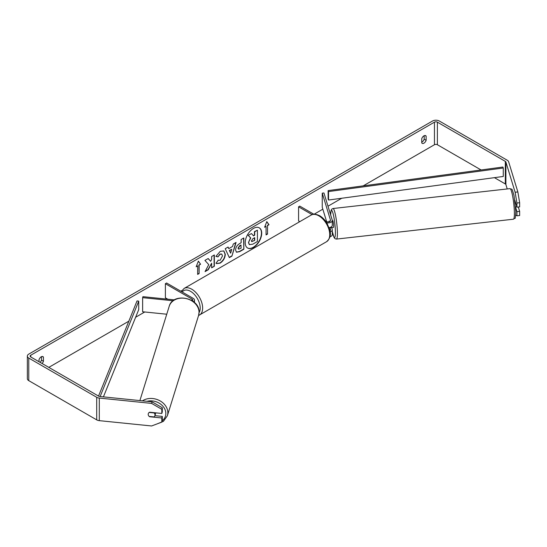 <?xml version="1.0" encoding="UTF-8"?>
<svg xmlns="http://www.w3.org/2000/svg" width="547" height="547" viewBox="0 0 547 547"><rect width="100%" height="100%" fill="white"/><g stroke="black" fill="none" stroke-linecap="round" stroke-linejoin="round"><path stroke-width="0.82" d="M174.438 299.879L142.931 296.672L142.63 297.657L173.139 300.761M142.63 297.657L142.63 311.763L166.753 314.224M193.447 301.643A4.15 2.393 0 0 0 194.452 300.077A4.15 2.393 0 0 0 193.241 298.388L166.603 283.004L165.379 283.708L165.379 297.821L167.772 299.202M192.332 300.843A2.42 1.395 0 0 0 192.729 300.077A2.42 1.395 0 0 0 192.018 299.093L165.379 283.708M155.772 412.848A3.453 2.803 17.3 0 1 155.69 413.197L154.91 415.699A3.453 2.803 17.3 0 1 154.035 416.917L149.174 416.424A3.453 2.803 17.3 0 1 148.21 414.332A3.453 2.803 17.3 0 1 148.305 413.662A3.453 2.776 17 0 1 149.563 412.219L161.816 413.464L161.816 409.327L151.608 403.399L152.087 401.826L162.302 407.754L162.302 411.891L161.816 413.464M149.208 412.438L154.049 412.93A3.453 2.803 17.3 0 1 155.013 415.023A3.453 2.803 17.3 0 1 154.91 415.699M247.511 247.962A11.658 6.728 120 0 0 253.213 247.319A11.658 6.728 120 0 0 260.796 237.152A11.658 6.728 120 0 0 259.162 227.778M253.459 247.456A11.658 6.728 120 0 0 261.076 237.186A11.658 6.728 120 0 0 259.285 227.846A11.658 6.728 120 0 0 253.459 228.42A11.658 6.728 120 0 0 245.842 238.69A11.658 6.728 120 0 0 247.634 248.037A11.658 6.728 120 0 0 253.459 247.456M481.087 169.967L437.381 144.729A2.072 1.197 0 0 0 434.448 144.729L363.208 185.864M341.759 198.246L327.988 206.198M322.833 209.173L314.087 214.226M181.884 290.553L180.777 291.189M144.764 311.981L135.629 317.253M128.846 321.171L48.806 367.379M515.124 192.223L517.852 191.949L519.65 202.732L516.929 203.012L515.124 192.223L505.9 162.021A2.072 1.197 0 0 0 505.325 161.386L437.381 122.159A2.072 1.197 0 0 0 434.448 122.159L30.721 355.249A2.072 1.197 0 0 0 30.112 356.097A2.072 1.197 0 0 0 30.721 356.938L98.665 396.165A2.072 1.197 0 0 0 99.773 396.5L152.087 401.826M208.756 264.632L205.057 271.62L208.27 269.767L211.634 263.244L211.634 267.825L214.342 266.259L214.342 254.97L211.634 256.536L211.634 259.449L210.643 261.302L208.181 258.526L204.927 260.406L208.756 264.632M228.796 248.625L232.584 246.437L233.275 244.037L236.072 242.424L231.935 256.112L229.343 257.61L225.207 248.7L228.092 247.032L228.796 248.625L227.949 247.114M421.744 138.706A3.453 1.997 -60 0 1 425.669 135.67A3.453 1.997 -60 0 1 426.14 136.162L426.14 140.319A3.453 1.997 -60 0 1 423.946 143.177A3.453 1.997 -60 0 1 422.216 143.348A3.453 1.997 -60 0 1 421.744 142.856L421.744 138.706M42.064 363.488A3.453 1.997 120 0 0 43.432 361.273L43.432 357.123A3.453 1.997 120 0 0 42.96 356.63A3.453 1.997 120 0 0 39.028 359.659L39.028 361.738M196.175 266.779L198.37 261.11L200.571 264.242L199.108 265.09L199.108 273.555L197.638 274.403L197.638 265.931L196.175 266.779M267.531 225.583L269.001 224.735L266.799 221.603L264.604 227.272L266.068 226.424L266.068 234.895L267.531 234.048L267.531 225.583L267.531 234.048M235.579 250.027L235.579 250C235.764 247.203 237.166 245.042 239.784 243.511L241.124 242.731L241.124 239.511L243.832 237.945L243.832 249.234L239.641 251.654L236.475 252.215L235.579 250.027M218.027 260.181L220.161 260.269L222.492 255.941L221.74 254.075L220.161 254.239L217.959 256.885L215.915 256.379L220.25 251.333L223.839 250.943L225.289 254.293C225.049 258.034 223.333 260.981 220.133 263.141L216.544 263.62L215.99 263.182L218.226 260.338M424.185 135.718L424.185 139.191A3.453 1.997 -60 0 1 421.99 142.049A3.453 1.997 -60 0 1 421.744 142.179M517.852 191.949L508.628 161.741A4.841 2.797 0 0 0 507.281 160.25L439.337 121.031A4.841 2.797 0 0 0 432.499 121.031L28.765 354.121A4.841 2.797 0 0 0 27.35 356.097A4.841 2.797 0 0 0 28.765 358.066L96.71 397.293A4.841 2.797 0 0 0 99.287 398.072L151.608 403.399M40.109 362.36A3.453 1.997 120 0 0 41.476 360.145L41.476 356.671M507.233 188.954L505.9 184.599A2.072 1.197 0 0 0 505.325 183.956L494.413 177.659M27.35 356.097L27.35 378.668A4.841 2.797 0 0 0 28.765 380.644L96.71 419.87A4.841 2.797 0 0 0 99.287 420.65L151.608 425.969L161.816 422.127L162.302 420.554L162.302 416.411L161.816 417.983L161.816 422.127M161.816 417.983L149.563 416.732A3.453 2.776 17 0 1 149.187 416.424M148.415 415.344A3.453 2.776 17 0 1 148.305 413.676M162.302 407.754L161.816 409.327M154.924 415.658L162.302 416.411M515.602 207.34L516.929 211.668L516.929 215.812L519.65 215.532L519.65 211.388L518.31 207.012M516.929 203.012L516.929 207.149L514.836 200.305M515.718 215.135L516.929 215.812M516.929 211.668L519.65 211.388M516.929 207.149L519.65 206.875L519.65 202.732M426.14 136.162L425.005 135.512M426.14 140.319L424.185 139.191M43.432 357.123L42.297 356.466M43.432 361.273L41.476 360.145M248.482 242.519L250.499 237.849L248.16 235.258L251.545 233.59L253.514 235.873L254.704 235.189L254.704 231.764L257.418 230.191L257.418 241.507L252.789 244.181L249.329 244.639L248.482 242.519L250.745 237.993L248.406 235.395M251.545 233.59L248.16 235.258M253.35 235.689L254.458 235.046L254.458 231.62L257.418 230.191M249.37 244.666L248.728 242.663M198.322 261.247L200.571 264.242M200.325 264.098L199.108 265.09M198.862 264.946L199.108 273.555M197.638 274.115L198.862 273.411M196.311 266.416L197.638 265.931M267.292 233.904L266.068 234.608M264.741 226.909L266.068 226.424M267.292 225.439L269.001 224.735M268.755 224.591L266.751 221.74M235.723 242.622L231.935 256.112M231.689 255.969L229.234 257.384M231.757 249.336L229.33 250.458L230.656 253.158L231.757 249.336L229.576 250.594L230.656 253.158M243.586 238.089L243.832 249.234M243.586 249.09L239.395 251.511L236.359 252.14M241.124 245.186L239.839 245.924L238.287 248.29L238.615 249.145L241.124 248.167L240.878 245.042L239.593 245.788L238.041 248.147L238.506 249.056M208.106 258.574L210.643 261.302M211.634 267.538L214.342 266.259M214.096 266.115L214.096 255.107M205.269 271.209L208.024 269.623L211.634 263.244M223.716 250.875L225.043 254.15C224.803 257.89 223.087 260.837 219.894 262.998L216.427 263.545M221.61 254.013L219.921 254.095L217.959 256.885M217.713 256.741L215.949 256.311M251.456 240.858L251.75 241.624L254.704 240.359L254.704 237.644L252.912 238.677L251.456 240.858M251.641 241.535L254.704 240.359M254.458 240.215L254.458 237.788M329.034 221.802A3.453 0.465 83.6 0 1 329.171 220.995L329.198 220.995A3.453 0.492 84.2 0 1 329.267 220.94L329.485 221.658M330.101 231.921A4.15 2.393 0 0 0 332.289 229.815A4.15 2.393 0 0 0 332.227 229.398L331.667 227.573M325.356 220.865L326.429 221.487A2.42 1.395 180 0 0 329.068 221.788A2.42 1.395 180 0 0 330.559 220.503A2.42 1.395 180 0 0 330.525 220.256L322.245 193.146L323.947 192.975L332.227 220.085A4.15 2.393 180 0 1 332.289 220.503A4.15 2.393 180 0 1 326.662 222.738M332.289 229.815L332.289 234.608A4.15 2.393 180 0 1 329.937 236.769M329.916 230.766A2.42 1.395 0 0 0 330.559 229.815A2.42 1.395 0 0 0 330.525 229.569L329.882 227.47M299.811 221.638L298.573 220.926L298.573 206.814L299.79 206.11L313.875 214.239M312.118 214.636L298.573 206.814M332.289 220.503L332.289 225.296A4.15 2.393 180 0 1 329.055 227.634M322.245 193.146L322.245 207.258L326.621 221.59M515.65 202.958L515.192 203.012M515.575 206.916L516.812 206.78M332.289 220.598L332.644 220.557A3.453 0.465 83.6 0 1 333.267 222.376A3.453 0.465 83.6 0 1 333.629 225.959A3.453 0.465 83.6 0 1 333.417 227.429L332.056 227.579A3.453 0.465 83.6 0 1 331.967 227.538M330.183 227.381A3.453 0.465 83.6 0 1 330.087 227.75L332.125 227.518A3.453 0.465 83.6 0 1 332.056 227.579M329.383 221.699L329.171 220.995M328.528 200.031L503.274 176.462L503.274 167.997L502.884 167.026L328.132 190.595L328.132 199.06L328.528 200.031L328.528 191.566L328.132 190.595M503.274 167.997L328.528 191.566M98.535 396.09L137.037 300.918L138.726 301.144L138.726 309.616L103.417 396.869M100.128 396.534L138.726 301.144M192.018 299.093L192.018 300.645M139.888 400.582L169.208 306.313A15.378 12.478 17.3 0 1 185.782 298.498A15.378 12.478 17.3 0 1 199.04 312.426A15.378 12.478 17.3 0 1 198.582 315.455L167.375 415.775A15.378 12.478 -162.7 0 0 167.84 412.746A15.378 12.478 -162.7 0 0 158.801 400.219A15.378 12.478 -162.7 0 0 142.452 400.842M147.054 401.313A13.654 11.077 17.3 0 1 165.837 413.539A13.654 11.077 17.3 0 1 162.213 420.828M434.448 122.159L434.448 144.729M30.721 355.249L30.721 356.938M99.287 398.072L99.287 420.65M437.381 122.159L437.381 144.729M505.325 161.386L505.325 183.956M505.9 162.021L505.9 184.599M28.765 358.066L28.765 380.644M96.71 397.293L96.71 419.87M330.525 229.569L330.525 230.055M330.525 220.256L330.525 220.742M326.545 241.719A15.378 8.882 -120 0 0 328.904 229.398A15.378 8.882 -120 0 0 318.853 215.846A15.378 8.882 -120 0 0 311.168 215.08C312.898 213.699 315.749 213.925 319.721 215.757C322.675 217.521 325.171 220.147 327.209 223.648L329.732 229.904C331.291 234.472 330.231 238.41 326.545 241.719L198.561 315.523M311.168 215.08L184.086 288.454A15.378 8.882 60 0 1 191.771 289.213A15.378 8.882 60 0 1 201.822 302.764A15.378 8.882 60 0 1 199.464 315.093M199.06 312.652A13.654 7.884 -120 0 0 190.554 291.332A13.654 7.884 -120 0 0 182.226 292.03M514.378 212.674A15.378 2.065 -96.4 0 0 512.758 196.756A15.378 2.065 -96.4 0 0 509.995 188.64C512.491 189.953 511.493 186.924 514.002 195.532L515.807 211.662C515.069 221.603 515.541 216.974 513.428 219.21A15.378 2.065 -96.4 0 0 514.378 212.674M509.995 188.64L333.014 208.516A15.378 2.065 83.6 0 1 335.776 216.626A15.378 2.065 83.6 0 1 337.403 232.543A15.378 2.065 83.6 0 1 336.446 239.087L513.428 219.21M332.289 231.347A13.654 1.832 -96.4 0 0 335.4 231.75A13.654 1.832 -96.4 0 0 333.007 213.351A13.654 1.832 -96.4 0 0 330.655 214.944M194.452 302.498L194.452 300.077M167.375 415.775L163.403 421.368L156.558 424.11M198.582 315.455L199.067 312.255C199.935 297.616 172.838 292.071 169.208 306.313M184.086 288.454L181.344 291.517M333.014 208.516L331.81 209.098L331.154 210.198L330.627 214.855M332.289 231.463L334.073 237.542L335.044 238.718L336.446 239.087"/></g></svg>
